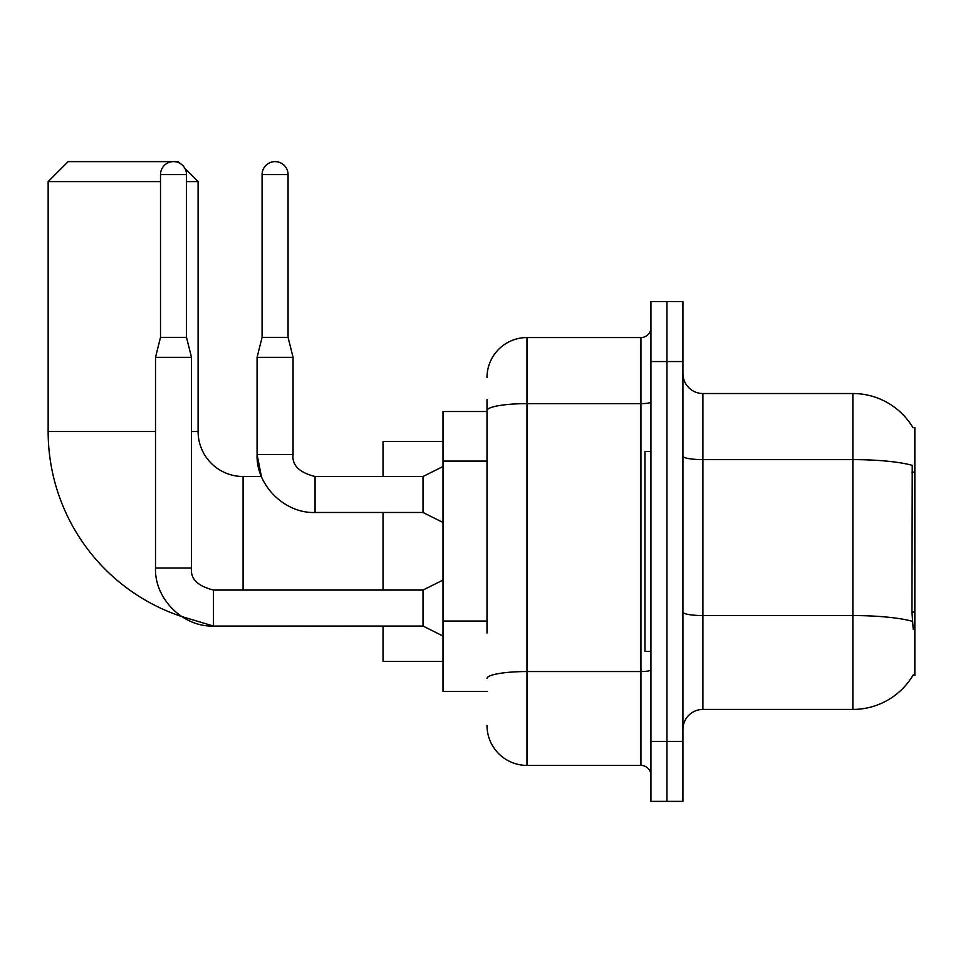 <?xml version="1.0" encoding="UTF-8"?>
<svg xmlns="http://www.w3.org/2000/svg" width="963" height="963" viewBox="0 0 963 963"><rect width="100%" height="100%" fill="white"/><g stroke="black" fill="none" stroke-linecap="round" stroke-linejoin="round"><path stroke-width="1.44" d="M912.888 675.436L913.237 674.834A69.974 69.974 0 0 1 852.869 709.418A69.974 69.974 0 0 0 912.888 675.436L914.85 675.436L914.85 427.524L912.888 427.524M487.001 449.095L487.001 399.525L487.001 411.526L443.016 411.526L443.016 691.422L487.001 691.422M682.936 729.412A19.994 19.994 0 0 1 702.918 709.418L852.869 709.418L852.869 393.53L702.918 393.53A19.994 19.994 0 0 1 682.936 373.536A19.994 19.994 0 0 0 702.918 393.53L702.918 709.418A19.994 19.994 0 0 0 682.936 729.412M666.938 741.414L666.938 801.385L682.936 801.385L682.936 741.414L666.938 741.414L666.938 801.385L650.94 801.385L650.94 741.414L666.938 741.414L666.938 361.546L666.938 741.414M650.94 741.414L650.94 301.563L666.938 301.563L666.938 361.546L666.938 301.563L682.936 301.563L682.936 741.414M913.032 427.765A69.974 69.974 0 0 0 852.869 393.53A69.974 69.974 0 0 1 913.032 427.765M913.237 629.453L911.949 612.083L912.238 465.334A69.974 12.146 180 0 0 852.869 459.616L702.918 459.616A19.994 3.467 -0 0 1 682.936 456.149M487.001 633.028L487.001 399.525M487.001 377.532A39.989 39.989 0 0 1 526.99 337.556L526.99 765.404L640.949 765.404L640.949 337.556A9.991 9.991 0 0 0 650.94 327.552M526.99 337.556L640.949 337.556M650.94 775.396A9.991 9.991 0 0 0 640.949 765.404M526.99 765.404A39.989 39.989 0 0 1 487.001 725.416M650.94 451.515L644.945 451.515L644.945 651.445L650.94 651.445M443.016 580.063L423.022 590.066L423.022 626.046L213.497 626.046L181.634 616.513A194.935 194.935 0 0 1 48.15 431.52L48.15 181.61L68.144 161.615L178.107 161.615L179.648 163.156M243.085 590.066L243.085 476.504A44.984 44.984 0 0 1 198.101 431.52L198.101 181.61L186.497 181.61M160.508 181.61L48.15 181.61M184.956 168.465L198.101 181.61M383.033 512.485L383.033 590.066M383.033 626.046L383.033 661.437L443.016 661.437M443.016 441.511L383.033 441.511L383.033 476.504M186.497 337.351L160.508 337.351L160.508 174.604A13.001 13.001 0 0 1 173.509 161.615A13.001 13.001 0 0 1 186.497 174.604L186.497 337.351L191.505 357.345L191.505 568.074C190.289 578.739 197.62 586.07 213.497 590.066L213.497 626.046C182.886 627.142 154.417 598.673 155.512 568.074L155.512 357.345L191.505 357.345M288.069 337.351L262.08 337.351L262.08 174.604A13.001 13.001 0 0 1 275.069 161.615A13.001 13.001 0 0 1 288.069 174.604L288.069 337.351L293.065 357.345L293.065 454.512C291.861 465.177 299.192 472.508 315.057 476.504L313.806 476.504M443.016 522.488L423.022 512.485L423.022 476.504L443.016 466.501M423.022 512.485L315.057 512.485L315.057 476.504C299.192 472.508 291.861 465.177 293.065 454.512L257.073 454.512L257.073 357.345L293.065 357.345M914.85 472.123L911.949 472.123M914.85 612.083L911.949 612.083M487.001 461.084L443.016 461.084M487.001 621.039L443.016 621.039M912.455 621.34A69.974 12.146 180 0 0 852.869 615.562L702.918 615.562A19.994 3.467 0 0 1 682.936 612.095M682.936 361.546L650.94 361.546M650.94 669.803A9.991 1.733 0 0 1 640.949 671.548L526.99 671.548A39.989 6.946 180 0 0 487.001 678.482M487.001 410.575A39.989 6.946 180 0 1 526.99 403.629L640.949 403.629A9.991 1.733 0 0 0 650.94 401.896M48.15 431.52L155.512 431.52M191.505 431.52L198.101 431.52M383.033 626.456L243.085 626.046M155.512 568.074L191.505 568.074M160.508 174.604L186.497 174.604M262.08 174.604L288.069 174.604M315.057 512.485C284.446 513.58 255.989 485.111 257.073 454.512L261.406 476.504L243.085 476.504M423.022 626.046L443.016 636.049M423.022 590.066L213.497 590.066M160.508 337.351L155.512 357.345M423.022 476.504L315.057 476.504M262.08 337.351L257.073 357.345"/></g></svg>
